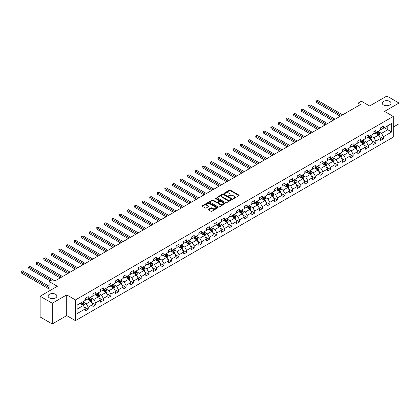 <?xml version="1.0" encoding="UTF-8"?>
<svg xmlns="http://www.w3.org/2000/svg" width="420" height="420" viewBox="0 0 420 420"><rect width="100%" height="100%" fill="white"/><g stroke="black" fill="none" stroke-linecap="round" stroke-linejoin="round"><path stroke-width="0.63" d="M233.21 198.55A0.473 0.273 0 0 0 233.877 198.55L238.938 195.631A0.672 0.389 0 0 0 239.138 195.353A0.672 0.389 0 0 0 238.938 195.079L230.365 190.129A0.672 0.389 0 0 0 229.415 190.129L224.353 193.053A0.473 0.273 0 0 0 225.02 193.436L225.677 193.058A2.158 1.244 0 0 1 228.722 193.058L229.435 193.468A2.158 1.244 0 0 1 230.071 194.35A2.158 1.244 0 0 1 229.435 195.232L228.785 195.61A0.473 0.273 0 0 0 229.451 195.993L230.102 195.615A2.158 1.244 0 0 1 233.153 195.615L233.867 196.03A2.158 1.244 0 0 1 234.497 196.907A2.158 1.244 0 0 1 233.867 197.788L233.21 198.166A0.473 0.273 0 0 0 233.21 198.55L233.21 198.166M55.608 294.294A4.394 2.536 0 0 0 50.82 293.743A4.394 2.536 0 0 0 48.111 296.09A4.394 2.536 0 0 0 49.397 297.88A4.394 2.536 0 0 0 54.18 298.431A4.394 2.536 0 0 0 56.894 296.09A4.394 2.536 0 0 0 55.608 294.294M389.734 101.388A4.394 2.536 0 0 0 384.946 100.837A4.394 2.536 0 0 0 382.237 103.183A4.394 2.536 0 0 0 383.523 104.974A4.394 2.536 0 0 0 388.306 105.525A4.394 2.536 0 0 0 391.02 103.183A4.394 2.536 0 0 0 389.734 101.388M208.504 209.323A0.672 0.389 0 0 0 208.309 209.596A0.672 0.389 0 0 0 208.504 209.874L210.908 211.26A0.672 0.389 0 0 0 211.864 211.26L217.481 208.016A0.672 0.389 0 0 0 217.681 207.743A0.672 0.389 0 0 0 217.481 207.464L208.908 202.519A0.672 0.389 0 0 0 207.958 202.519L202.335 205.763A0.672 0.389 0 0 0 202.141 206.036A0.672 0.389 0 0 0 202.335 206.309L205.244 207.989A0.672 0.389 0 0 0 206.194 207.989L208.598 206.598A0.672 0.389 0 0 0 208.798 206.325A0.672 0.389 0 0 0 208.598 206.052L207.16 205.217A1.801 1.04 0 0 1 206.63 204.482A1.801 1.04 0 0 1 207.743 203.522A1.801 1.04 0 0 1 209.706 203.747L215.35 207.008A1.801 1.04 0 0 1 215.88 207.743A1.801 1.04 0 0 1 214.767 208.703A1.801 1.04 0 0 1 212.803 208.478L211.864 207.931A0.672 0.389 0 0 0 210.908 207.931L208.504 209.323L208.504 209.874L210.908 208.493L210.908 207.931M393.272 127.076L399 123.774L399 103.042L386.867 96.038L369.642 105.982L361.394 101.22L357.998 103.183L360.423 104.58L54.926 280.959L52.5 279.557L49.103 281.521L49.103 291.044M52.259 303.23L52.259 323.962L66.717 315.614L66.717 294.882L52.259 303.23L40.126 296.226L57.351 286.282L49.103 281.521M66.717 294.882L75.453 299.927L393.272 116.434L393.272 137.161L75.453 320.654L75.453 299.927M399 103.042L384.542 111.389L393.272 116.434M225.724 202.708A0.672 0.389 0 0 0 226.674 202.708L232.297 199.463A0.672 0.389 0 0 0 232.491 199.19A0.672 0.389 0 0 0 232.297 198.912L223.724 193.966A0.672 0.389 0 0 0 222.768 193.966L217.151 197.211A0.672 0.389 0 0 0 216.951 197.484A0.672 0.389 0 0 0 217.151 197.757L225.724 202.708M215.696 198.65A0.473 0.273 0 0 1 216.174 198.718L224.879 203.747L219.272 206.987A0.672 0.389 0 0 1 218.316 206.987L209.743 202.036L209.743 201.484A0.672 0.389 0 0 0 209.548 201.763A0.672 0.389 0 0 0 209.743 202.036M209.743 201.484L212.147 200.099A0.672 0.389 0 0 1 213.103 200.099L216.578 202.104A0.672 0.389 0 0 0 217.529 202.104L219.125 201.185A0.672 0.389 0 0 0 219.324 200.907A0.672 0.389 0 0 0 219.125 200.634L215.507 198.544A0.473 0.273 0 0 1 216.174 198.156L224.889 203.191A0.672 0.389 0 0 1 225.089 203.464A0.672 0.389 0 0 1 224.889 203.742L224.889 203.191M52.259 323.962L40.126 316.958L40.126 296.226M84.163 306.889L88.216 309.225L88.216 307.183L92.873 304.49L92.873 306.537L95.781 304.857L95.781 302.81L100.443 300.121L100.443 302.169L103.352 300.484L103.352 298.442L108.008 295.754L108.008 297.796L110.922 296.116L110.922 294.068L115.579 291.38L115.579 293.428L118.492 291.748L118.492 289.7L123.149 287.012L123.149 289.055L126.063 287.375L126.063 285.332L130.72 282.639L130.72 284.687L133.628 283.006L133.628 280.959L138.29 278.271L138.29 280.313L141.199 278.633L141.199 276.591L145.856 273.903L145.856 275.945L148.769 274.265L148.769 272.218L153.426 269.53L153.426 271.577L156.34 269.892L156.34 267.85L160.997 265.162L160.997 267.204L163.91 265.524L163.91 263.482L168.567 260.788L168.567 262.836L171.476 261.156L171.476 259.109L176.138 256.421L176.138 258.463L179.046 256.783L179.046 254.741L183.708 252.047L183.708 254.095L186.617 252.415L186.617 250.367L191.273 247.679L191.273 249.727L194.187 248.042L194.187 245.999L198.844 243.311L198.844 245.353L201.758 243.673L201.758 241.626L206.414 238.938L206.414 240.986L209.328 239.305L209.328 237.258L213.985 234.57L213.985 236.612L216.893 234.932L216.893 232.89L221.555 230.197L221.555 232.244L224.464 230.564L224.464 228.517L229.121 225.829L229.121 227.871L232.034 226.191L232.034 224.149L236.691 221.456L236.691 223.503L239.605 221.823L239.605 219.776L244.262 217.088L244.262 219.135L247.175 217.45L247.175 215.408L251.832 212.72L251.832 214.762L254.741 213.082L254.741 211.034L259.403 208.346L259.403 210.394L262.311 208.714L262.311 206.666L266.968 203.978L266.968 206.021L269.881 204.341L269.881 202.298L274.538 199.605L274.538 201.653L277.452 199.972L277.452 197.925L282.109 195.237L282.109 197.279L285.022 195.599L285.022 193.557L289.679 190.864L289.679 192.911L292.588 191.231L292.588 189.184L297.25 186.496L297.25 188.543L300.158 186.858L300.158 184.816L304.82 182.128L304.82 184.17L307.729 182.49L307.729 180.442L312.385 177.755L312.385 179.802L315.299 178.122L315.299 176.075L319.956 173.387L319.956 175.429L322.87 173.749L322.87 171.707L327.526 169.013L327.526 171.061L330.44 169.381L330.44 167.333L335.097 164.645L335.097 166.688L338.006 165.008L338.006 162.965L342.668 160.277L342.668 162.32L345.576 160.64L345.576 158.592L350.233 155.904L350.233 157.952L353.147 156.266L353.147 154.224L357.803 151.536L357.803 153.578L360.717 151.898L360.717 149.856L365.374 147.163L365.374 149.21L368.288 147.53L368.288 145.483L372.944 142.795L372.944 144.837L375.853 143.157L375.853 141.115L380.515 138.422L380.515 140.469L383.423 138.789L383.423 136.742L391.671 131.98L391.671 123.464L387.791 125.706L387.791 129.738L391.671 131.98M88.216 309.225L85.302 310.905L85.302 308.863L77.054 313.625L77.054 305.109L85.302 300.347L85.302 298.3L88.216 296.62L88.216 298.667L92.873 295.974L92.873 293.932L95.781 292.252L95.781 294.294L100.443 291.606L100.443 289.558L103.352 287.879L103.352 289.926L108.008 287.233L108.008 285.191L110.922 283.51L110.922 285.553L115.579 282.865L115.579 280.817L118.492 279.137L118.492 281.185L123.149 278.497L123.149 276.449L126.063 274.769L126.063 276.812L130.72 274.123L130.72 272.081L133.628 270.396L133.628 272.444L138.29 269.756L138.29 267.708L141.199 266.028L141.199 268.076L145.856 265.382L145.856 263.34L148.769 261.66L148.769 263.702L153.426 261.014L153.426 258.967L156.34 257.287L156.34 259.334L160.997 256.641L160.997 254.599L163.91 252.919L163.91 254.961L168.567 252.273L168.567 250.231L171.476 248.546L171.476 250.593L176.138 247.905L176.138 245.858L179.046 244.178L179.046 246.22L183.708 243.532L183.708 241.49L186.617 239.809L186.617 241.852L191.273 239.164L191.273 237.116L194.187 235.436L194.187 237.484L198.844 234.791L198.844 232.748L201.758 231.068L201.758 233.111L206.414 230.422L206.414 228.375L209.328 226.695L209.328 228.743L213.985 226.054L213.985 224.007L216.893 222.327L216.893 224.369L221.555 221.681L221.555 219.639L224.464 217.954L224.464 220.001L229.121 217.313L229.121 215.266L232.034 213.586L232.034 215.633L236.691 212.94L236.691 210.898L239.605 209.218L239.605 211.26L244.262 208.572L244.262 206.525L247.175 204.845L247.175 206.892L251.832 204.199L251.832 202.157L254.741 200.477L254.741 202.519L259.403 199.831L259.403 197.783L262.311 196.103L262.311 198.151L266.968 195.463L266.968 193.415L269.881 191.735L269.881 193.778L274.538 191.09L274.538 189.047L277.452 187.362L277.452 189.409L282.109 186.722L282.109 184.674L285.022 182.994L285.022 185.041L289.679 182.348L289.679 180.306L292.588 178.626L292.588 180.668L297.25 177.98L297.25 175.933L300.158 174.253L300.158 176.3L304.82 173.607L304.82 171.565L307.729 169.885L307.729 171.927L312.385 169.239L312.385 167.197L315.299 165.512L315.299 167.559L319.956 164.871L319.956 162.823L322.87 161.144L322.87 163.186L327.526 160.498L327.526 158.456L330.44 156.776L330.44 158.818L335.097 156.13L335.097 154.082L338.006 152.402L338.006 154.45L342.668 151.757L342.668 149.714L345.576 148.034L345.576 150.077L350.233 147.389L350.233 145.341L353.147 143.661L353.147 145.709L357.803 143.021L357.803 140.973L360.717 139.293L360.717 141.335L365.374 138.647L365.374 136.605L368.288 134.92L368.288 136.967L372.944 134.279L372.944 132.232L375.853 130.552L375.853 132.599L380.515 129.906L380.515 127.864L383.423 126.184L383.423 128.226L391.671 123.464M87.439 299.114L90.93 301.13L86.273 303.818L82.777 301.802M85.302 299.224L86.273 299.786L88.216 298.667M86.273 303.818L88.216 307.183M90.93 301.13L92.873 304.49M95.004 294.745L98.501 296.762L93.844 299.45L90.347 297.433M92.873 294.856L93.844 295.418L95.781 294.294M93.844 299.45L95.781 302.81M98.501 296.762L100.443 300.121M102.575 290.372L106.071 292.388L101.409 295.082L97.918 293.06M100.443 290.483L101.409 291.044L103.352 289.926M101.409 295.082L103.352 298.442M106.071 292.388L108.008 295.754M110.145 286.004L113.642 288.02L108.98 290.708L105.488 288.692M108.008 286.115L108.98 286.676L110.922 285.553M108.98 290.708L110.922 294.068M113.642 288.02L115.579 291.38M117.716 281.631L121.207 283.647L116.55 286.34L113.059 284.324M115.579 281.746L116.55 282.303L118.492 281.185M116.55 286.34L118.492 289.7M121.207 283.647L123.149 287.012M125.286 277.263L128.777 279.279L124.12 281.967L120.624 279.951M123.149 277.373L124.12 277.935L126.063 276.812M124.12 281.967L126.063 285.332M128.777 279.279L130.72 282.639M132.857 272.89L136.348 274.911L131.691 277.599L128.195 275.583M130.72 273.005L131.691 273.562L133.628 272.444M131.691 277.599L133.628 280.959M136.348 274.911L138.29 278.271M140.422 268.522L143.918 270.538L139.262 273.226L135.765 271.21M138.29 268.632L139.262 269.194L141.199 268.076M139.262 273.226L141.199 276.591M143.918 270.538L145.856 273.903M147.992 264.154L151.489 266.17L146.827 268.858L143.335 266.842M145.856 264.264L146.827 264.826L148.769 263.702M146.827 268.858L148.769 272.218M151.489 266.17L153.426 269.53M155.563 259.781L159.054 261.797L154.397 264.49L150.906 262.469M153.426 259.891L154.397 260.453L156.34 259.334M154.397 264.49L156.34 267.85M159.054 261.797L160.997 265.162M163.133 255.413L166.625 257.428L161.968 260.116L158.477 258.101M160.997 255.523L161.968 256.084L163.91 254.961M161.968 260.116L163.91 263.482M166.625 257.428L168.567 260.788M170.704 251.039L174.195 253.055L169.538 255.749L166.042 253.733M168.567 251.155L169.538 251.711L171.476 250.593M169.538 255.749L171.476 259.109M174.195 253.055L176.138 256.421M178.269 246.671L181.766 248.687L177.109 251.375L173.612 249.359M176.138 246.782L177.109 247.343L179.046 246.22M177.109 251.375L179.046 254.741M181.766 248.687L183.708 252.047M185.84 242.298L189.336 244.319L184.674 247.007L181.183 244.991M183.708 242.414L184.674 242.975L186.617 241.852M184.674 247.007L186.617 250.367M189.336 244.319L191.273 247.679M193.41 237.93L196.901 239.946L192.245 242.634L188.753 240.618M191.273 238.04L192.245 238.602L194.187 237.484M192.245 242.634L194.187 245.999M196.901 239.946L198.844 243.311M200.981 233.562L204.472 235.578L199.815 238.266L196.324 236.25M198.844 233.672L199.815 234.234L201.758 233.111M199.815 238.266L201.758 241.626M204.472 235.578L206.414 238.938M208.551 229.189L212.042 231.205L207.386 233.898L203.889 231.877M206.414 229.304L207.386 229.861L209.328 228.743M207.386 233.898L209.328 237.258M212.042 231.205L213.985 234.57M216.116 224.821L219.613 226.837L214.956 229.525L211.459 227.509M213.985 224.931L214.956 225.493L216.893 224.369M214.956 229.525L216.893 232.89M219.613 226.837L221.555 230.197M223.687 220.447L227.183 222.469L222.521 225.157L219.03 223.141M221.555 220.563L222.521 221.12L224.464 220.001M222.521 225.157L224.464 228.517M227.183 222.469L229.121 225.829M231.257 216.079L234.754 218.096L230.092 220.784L226.601 218.768M229.121 216.19L230.092 216.752L232.034 215.633M230.092 220.784L232.034 224.149M234.754 218.096L236.691 221.456M238.828 211.706L242.319 213.728L237.662 216.416L234.171 214.4M236.691 211.822L237.662 212.384L239.605 211.26M237.662 216.416L239.605 219.776M242.319 213.728L244.262 217.088M246.398 207.338L249.89 209.354L245.233 212.047L241.736 210.026M244.262 207.448L245.233 208.01L247.175 206.892M245.233 212.047L247.175 215.408M249.89 209.354L251.832 212.72M253.969 202.97L257.46 204.986L252.803 207.674L249.307 205.658M251.832 203.081L252.803 203.642L254.741 202.519M252.803 207.674L254.741 211.034M257.46 204.986L259.403 208.346M261.534 198.597L265.031 200.613L260.374 203.306L256.877 201.285M259.403 198.713L260.374 199.269L262.311 198.151M260.374 203.306L262.311 206.666M265.031 200.613L266.968 203.978M269.105 194.229L272.601 196.245L267.939 198.933L264.448 196.917M266.968 194.339L267.939 194.901L269.881 193.778M267.939 198.933L269.881 202.298M272.601 196.245L274.538 199.605M276.675 189.856L280.166 191.877L275.51 194.565L272.018 192.549M274.538 189.971L275.51 190.528L277.452 189.409M275.51 194.565L277.452 197.925M280.166 191.877L282.109 195.237M284.245 185.488L287.737 187.504L283.08 190.192L279.584 188.176M282.109 185.598L283.08 186.16L285.022 185.041M283.08 190.192L285.022 193.557M287.737 187.504L289.679 190.864M291.816 181.12L295.307 183.136L290.651 185.824L287.154 183.808M289.679 181.23L290.651 181.792L292.588 180.668M290.651 185.824L292.588 189.184M295.307 183.136L297.25 186.496M299.381 176.747L302.878 178.763L298.221 181.456L294.725 179.434M297.25 176.857L298.221 177.418L300.158 176.3M298.221 181.456L300.158 184.816M302.878 178.763L304.82 182.128M306.952 172.379L310.448 174.395L305.786 177.083L302.295 175.066M304.82 172.489L305.786 173.05L307.729 171.927M305.786 177.083L307.729 180.442M310.448 174.395L312.385 177.755M314.522 168.005L318.014 170.021L313.357 172.715L309.866 170.698M312.385 168.121L313.357 168.677L315.299 167.559M313.357 172.715L315.299 176.075M318.014 170.021L319.956 173.387M322.093 163.637L325.584 165.653L320.927 168.341L317.436 166.325M319.956 163.748L320.927 164.309L322.87 163.186M320.927 168.341L322.87 171.707M325.584 165.653L327.526 169.013M329.663 159.264L333.155 161.285L328.498 163.973L325.001 161.957M327.526 159.38L328.498 159.936L330.44 158.818M328.498 163.973L330.44 167.333M333.155 161.285L335.097 164.645M337.229 154.896L340.725 156.912L336.068 159.6L332.572 157.584M335.097 155.006L336.068 155.568L338.006 154.45M336.068 159.6L338.006 162.965M340.725 156.912L342.668 160.277M344.799 150.528L348.296 152.544L343.633 155.232L340.142 153.216M342.668 150.638L343.633 151.2L345.576 150.077M343.633 155.232L345.576 158.592M348.296 152.544L350.233 155.904M352.37 146.155L355.866 148.171L351.204 150.864L347.713 148.843M350.233 146.27L351.204 146.827L353.147 145.709M351.204 150.864L353.147 154.224M355.866 148.171L357.803 151.536M359.94 141.787L363.431 143.803L358.774 146.491L355.283 144.475M357.803 141.897L358.774 142.459L360.717 141.335M358.774 146.491L360.717 149.856M363.431 143.803L365.374 147.163M367.51 137.413L371.002 139.435L366.345 142.123L362.849 140.107M365.374 137.529L366.345 138.085L368.288 136.967M366.345 142.123L368.288 145.483M371.002 139.435L372.944 142.795M375.076 133.046L378.572 135.061L373.916 137.75L370.419 135.734M372.944 133.156L373.916 133.718L375.853 132.599M373.916 137.75L375.853 141.115M378.572 135.061L380.515 138.422M384.3 127.722L387.791 129.738L381.486 133.382L377.99 131.365M380.515 128.788L381.486 129.35L383.423 128.226M381.486 133.382L383.423 136.742M66.717 315.614L75.453 320.654M357.998 103.183L357.998 105.982M77.054 309.141L83.359 305.503L79.868 303.481M83.359 305.503L85.302 308.863M379.37 136.447L383.423 138.789M371.805 140.821L375.853 143.157M364.235 145.189L368.288 147.53M356.664 149.562L360.717 151.898M349.094 153.93L353.147 156.266M341.523 158.298L345.576 160.64M333.958 162.671L338.006 165.008M326.387 167.039L330.44 169.381M318.817 171.412L322.87 173.749M311.246 175.781L315.299 178.122M303.676 180.149L307.729 182.49M296.111 184.522L300.158 186.858M288.54 188.89L292.588 191.231M280.969 193.263L285.022 195.599M273.399 197.631L277.452 199.972M265.829 202.004L269.881 204.341M258.258 206.372L262.311 208.714M250.693 210.74L254.741 213.082M243.122 215.114L247.175 217.45M235.552 219.482L239.605 221.823M227.981 223.855L232.034 226.191M220.411 228.223L224.464 230.564M212.846 232.596L216.893 234.932M205.275 236.964L209.328 239.305M197.704 241.332L201.758 243.673M190.134 245.705L194.187 248.042M182.564 250.073L186.617 252.415M174.998 254.447L179.046 256.783M167.428 258.815L171.476 261.156M159.857 263.183L163.91 265.524M152.287 267.556L156.34 269.892M144.716 271.924L148.769 274.265M137.146 276.297L141.199 278.633M129.581 280.665L133.628 283.006M122.01 285.038L126.063 287.375M114.439 289.406L118.492 291.748M106.869 293.774L110.922 296.116M99.298 298.147L103.352 300.484M91.733 302.516L95.781 304.857M233.399 198.618L233.867 198.345A2.158 1.244 0 0 0 234.497 197.468L234.497 196.907M230.071 194.35L230.071 194.911A2.158 1.244 0 0 1 229.435 195.788L228.974 196.061M238.938 195.079L238.938 195.631L230.365 190.691A0.672 0.389 0 0 0 229.415 190.691L224.542 193.505M232.297 198.912L232.297 199.463L223.724 194.523A0.672 0.389 0 0 0 222.768 194.523L217.161 197.762M231.105 199.385A0.473 0.273 0 0 0 231.105 198.996L223.582 194.654A0.473 0.273 0 0 0 222.915 194.654L222.222 195.053A2.158 1.244 0 0 0 221.592 195.93A2.158 1.244 0 0 0 222.222 196.812L227.367 199.778A2.158 1.244 0 0 0 230.412 199.778L231.105 199.385L231.105 199.941A0.473 0.273 0 0 0 231.242 199.752L231.242 199.19M221.592 195.93L221.592 196.492A2.158 1.244 0 0 0 222.222 197.374L222.222 196.812M231.105 199.941L230.412 200.34A2.158 1.244 0 0 1 227.367 200.34L222.222 197.374M209.753 202.041L212.147 200.655L212.147 200.099M219.324 200.907L219.324 201.469A0.672 0.389 0 0 1 219.125 201.742L217.529 202.666A0.672 0.389 0 0 1 216.578 202.666L213.103 200.655A0.672 0.389 0 0 0 212.147 200.655M220.185 204.188A1.801 1.04 0 0 0 222.149 204.414A1.801 1.04 0 0 0 223.262 203.453A1.801 1.04 0 0 0 222.737 202.718L220.747 201.569A0.672 0.389 0 0 0 219.791 201.569L218.195 202.487A0.672 0.389 0 0 0 218.001 202.766A0.672 0.389 0 0 0 218.195 203.039L220.185 204.188L220.185 204.75A1.801 1.04 0 0 0 222.149 204.971A1.801 1.04 0 0 0 223.262 204.01L223.262 203.453M218.001 202.766L218.001 203.322A0.672 0.389 0 0 0 218.195 203.6L218.195 203.039M220.185 204.75L218.195 203.6M215.88 207.743L215.88 208.299A1.801 1.04 0 0 1 214.767 209.265A1.801 1.04 0 0 1 212.803 209.039L211.864 208.493A0.672 0.389 0 0 0 210.908 208.493M206.63 204.482L206.63 205.044A1.801 1.04 0 0 0 207.16 205.779L207.16 205.217M208.593 206.603L207.16 205.779M217.476 208.021L208.908 203.075A0.672 0.389 0 0 0 207.958 203.075L202.346 206.315M378.956 135.728L379.533 134.274A1.817 1.05 -120 0 0 378.95 132.725L377.953 131.387M376.205 133.697L375.527 132.788M342.668 114.833L317.693 100.417L316.475 101.115L316.475 102.517L340.237 116.235M376.446 132.253L377.449 133.591A1.817 1.05 60 0 1 377.969 134.684L378.551 134.347A1.817 1.05 -120 0 0 378.031 133.256L377.029 131.917M376.572 132.179L377.685 133.665A0.924 0.536 60 0 1 377.853 133.948L378.551 134.347M316.475 102.517L316.213 100.963L341.45 115.537M316.213 100.963L317.693 100.417M371.385 140.096L371.963 138.642A1.817 1.05 -120 0 0 371.385 137.093L370.382 135.755M368.634 138.065L367.957 137.156M335.097 119.207L310.123 104.785L308.91 105.488L308.91 106.89L332.671 120.608M368.876 136.626L369.878 137.959A1.817 1.05 60 0 1 370.398 139.057L370.981 138.721A1.817 1.05 -120 0 0 370.461 137.624L369.458 136.29M369.002 136.553L370.115 138.033A0.924 0.536 60 0 1 370.282 138.316L370.981 138.721M308.91 106.89L308.642 105.336L333.884 119.905M308.642 105.336L310.123 104.785M363.815 144.464L364.392 143.01A1.817 1.05 -120 0 0 363.815 141.466L362.812 140.128M361.064 142.438L360.386 141.529M327.526 123.575L302.552 109.158L301.34 109.856L301.34 111.258L325.101 124.976M361.305 140.994L362.308 142.333A1.817 1.05 60 0 1 362.828 143.425L363.41 143.089A1.817 1.05 -120 0 0 362.891 141.997L361.888 140.658M361.436 140.921L362.544 142.406A0.924 0.536 60 0 1 362.712 142.684L363.41 143.089M301.34 111.258L301.072 109.704L326.314 124.278M301.072 109.704L302.552 109.158M356.249 148.838L356.822 147.383A1.817 1.05 -120 0 0 356.244 145.834L355.241 144.496M353.498 146.806L352.816 145.898M319.956 127.948L294.982 113.526L293.769 114.23L293.769 115.626L317.531 129.35M353.74 145.367L354.737 146.701A1.817 1.05 60 0 1 355.262 147.798L355.84 147.462A1.817 1.05 -120 0 0 355.32 146.365L354.322 145.031M353.866 145.294L354.974 146.774A0.924 0.536 60 0 1 355.142 147.058L355.84 147.462M293.769 115.626L293.501 114.072L318.743 128.646M293.501 114.072L294.982 113.526M348.679 153.206L349.256 151.751A1.817 1.05 -120 0 0 348.673 150.203L347.671 148.869M345.928 151.174L345.245 150.271M312.385 132.316L287.411 117.899L286.199 118.598L286.199 119.999L309.96 133.718M346.169 149.735L347.172 151.074A1.817 1.05 60 0 1 347.692 152.166L348.274 151.83A1.817 1.05 -120 0 0 347.755 150.738L346.752 149.399M346.295 149.662L347.408 151.148A0.924 0.536 60 0 1 347.576 151.426L348.274 151.83M286.199 119.999L285.931 118.445L311.173 133.019M285.931 118.445L287.411 117.899M341.108 157.579L341.686 156.125A1.817 1.05 -120 0 0 341.103 154.576L340.106 153.237M338.357 155.547L337.675 154.639M304.82 136.689L279.841 122.267L278.628 122.971L278.628 124.367L302.389 138.085M338.599 154.109L339.602 155.442A1.817 1.05 60 0 1 340.121 156.539L340.704 156.198A1.817 1.05 -120 0 0 340.184 155.106L339.181 153.773M338.725 154.035L339.838 155.516A0.924 0.536 60 0 1 340.006 155.799L340.704 156.198M278.628 124.367L278.366 122.813L303.602 137.387M278.366 122.813L279.841 122.267M333.538 161.947L334.115 160.493A1.817 1.05 -120 0 0 333.538 158.944L332.535 157.61M330.787 159.915L330.11 159.007M297.25 141.057L272.276 126.641L271.063 127.339L271.063 128.74L294.824 142.459M331.028 158.477L332.031 159.815A1.817 1.05 60 0 1 332.551 160.907L333.133 160.571A1.817 1.05 -120 0 0 332.614 159.479L331.611 158.141M331.154 158.403L332.267 159.889A0.924 0.536 60 0 1 332.435 160.167L333.133 160.571M271.063 128.74L270.795 127.186L296.037 141.755M270.795 127.186L272.276 126.641M325.967 166.32L326.545 164.866A1.817 1.05 -120 0 0 325.967 163.317L324.965 161.978M323.216 164.288L322.539 163.38M289.679 145.425L264.705 131.008L263.492 131.707L263.492 133.108L287.254 146.827M323.458 162.845L324.461 164.183A1.817 1.05 60 0 1 324.98 165.275L325.563 164.939A1.817 1.05 -120 0 0 325.043 163.847L324.041 162.509M323.589 162.771L324.697 164.257A0.924 0.536 60 0 1 324.865 164.54L325.563 164.939M263.492 133.108L263.225 131.555L288.467 146.129M263.225 131.555L264.705 131.008M318.397 170.688L318.974 169.234A1.817 1.05 -120 0 0 318.397 167.685L317.394 166.346M315.651 168.656L314.969 167.748M282.109 149.798L257.135 135.377L255.922 136.08L255.922 137.482L279.683 151.2M315.893 167.218L316.89 168.551A1.817 1.05 60 0 1 317.415 169.649L317.993 169.312A1.817 1.05 -120 0 0 317.473 168.215L316.475 166.882M316.019 167.144L317.126 168.625A0.924 0.536 60 0 1 317.294 168.908L317.993 169.312M255.922 137.482L255.654 135.922L280.896 150.497M255.654 135.922L257.135 135.377M310.832 175.056L311.409 173.602A1.817 1.05 -120 0 0 310.826 172.053L309.824 170.72M308.081 173.03L307.398 172.121M274.538 154.166L249.564 139.75L248.351 140.448L248.351 141.85L272.113 155.568M308.322 171.586L309.325 172.924A1.817 1.05 60 0 1 309.844 174.017L310.427 173.68A1.817 1.05 -120 0 0 309.902 172.589L308.905 171.25M308.448 171.512L309.561 172.998A0.924 0.536 60 0 1 309.729 173.276L310.427 173.68M248.351 141.85L248.084 140.296L273.326 154.87M248.084 140.296L249.564 139.75M303.261 179.429L303.839 177.975A1.817 1.05 -120 0 0 303.256 176.426L302.258 175.088M300.51 177.398L299.828 176.489M266.968 158.54L241.994 144.118L240.781 144.821L240.781 146.218L264.542 159.936M300.752 175.959L301.754 177.292A1.817 1.05 60 0 1 302.274 178.39L302.857 178.054A1.817 1.05 -120 0 0 302.337 176.957L301.334 175.623M300.877 175.886L301.991 177.366A0.924 0.536 60 0 1 302.159 177.65L302.857 178.054M240.781 146.218L240.518 144.664L265.755 159.238M240.518 144.664L241.994 144.118M295.691 183.797L296.268 182.343A1.817 1.05 -120 0 0 295.685 180.794L294.688 179.461M292.94 181.766L292.262 180.857M259.403 162.907L234.428 148.491L233.216 149.189L233.216 150.591L256.977 164.309M293.181 180.327L294.184 181.666A1.817 1.05 60 0 1 294.704 182.758L295.286 182.422A1.817 1.05 -120 0 0 294.767 181.33L293.764 179.991M293.307 180.254L294.42 181.739A0.924 0.536 60 0 1 294.588 182.018L295.286 182.422M233.216 150.591L232.948 149.037L258.19 163.611M232.948 149.037L234.428 148.491M288.12 188.171L288.697 186.716A1.817 1.05 -120 0 0 288.12 185.167L287.117 183.829M285.369 186.139L284.692 185.231M251.832 167.281L226.858 152.859L225.645 153.557L225.645 154.959L249.407 168.677M285.611 184.695L286.613 186.034A1.817 1.05 60 0 1 287.133 187.126L287.716 186.79A1.817 1.05 -120 0 0 287.196 185.698L286.193 184.359M285.742 184.627L286.85 186.107A0.924 0.536 60 0 1 287.018 186.391L287.716 186.79M225.645 154.959L225.377 153.405L250.619 167.979M225.377 153.405L226.858 152.859M280.55 192.538L281.127 191.084A1.817 1.05 -120 0 0 280.55 189.535L279.547 188.202M277.804 190.507L277.121 189.599M244.262 171.649L219.287 157.232L218.075 157.93L218.075 159.332L241.836 173.05M278.045 189.068L279.043 190.407A1.817 1.05 60 0 1 279.562 191.499L280.145 191.163A1.817 1.05 -120 0 0 279.625 190.071L278.623 188.732M278.171 188.995L279.279 190.475A0.924 0.536 60 0 1 279.447 190.759L280.145 191.163M218.075 159.332L217.807 157.778L243.049 172.347M217.807 157.778L219.287 157.232M272.984 196.907L273.562 195.458A1.817 1.05 -120 0 0 272.979 193.909L271.976 192.57M270.233 194.88L269.551 193.972M236.691 176.017L211.717 161.6L210.504 162.298L210.504 163.7L234.266 177.418M270.475 193.436L271.478 194.775A1.817 1.05 60 0 1 271.997 195.867L272.58 195.531A1.817 1.05 -120 0 0 272.055 194.439L271.058 193.1M270.601 193.363L271.714 194.849A0.924 0.536 60 0 1 271.882 195.132L272.58 195.531M210.504 163.7L210.236 162.146L235.478 176.72M210.236 162.146L211.717 161.6M265.414 201.28L265.991 199.826A1.817 1.05 -120 0 0 265.409 198.277L264.406 196.938M262.663 199.248L261.98 198.34M229.121 180.39L204.146 165.968L202.934 166.672L202.934 168.073L226.695 181.792M262.904 197.809L263.907 199.143A1.817 1.05 60 0 1 264.427 200.24L265.01 199.904A1.817 1.05 -120 0 0 264.49 198.807L263.487 197.474M263.03 197.736L264.143 199.216A0.924 0.536 60 0 1 264.311 199.5L265.01 199.904M202.934 168.073L202.666 166.514L227.908 181.088M202.666 166.514L204.146 165.968M257.843 205.648L258.421 204.194A1.817 1.05 -120 0 0 257.838 202.645L256.841 201.311M255.092 203.621L254.415 202.713M221.555 184.758L196.581 170.341L195.363 171.04L195.363 172.441L219.125 186.16M255.334 202.178L256.337 203.516A1.817 1.05 60 0 1 256.856 204.608L257.439 204.272A1.817 1.05 -120 0 0 256.919 203.18L255.917 201.841M255.46 202.104L256.573 203.59A0.924 0.536 60 0 1 256.741 203.868L257.439 204.272M195.363 172.441L195.101 170.888L220.343 185.462M195.101 170.888L196.581 170.341M250.273 210.021L250.85 208.567A1.817 1.05 -120 0 0 250.273 207.018L249.27 205.679M247.522 207.989L246.845 207.081M213.985 189.131L189.011 174.709L187.798 175.413L187.798 176.809L211.559 190.528M247.763 206.551L248.766 207.884A1.817 1.05 60 0 1 249.286 208.982L249.869 208.646A1.817 1.05 -120 0 0 249.349 207.548L248.346 206.215M247.889 206.477L249.002 207.958A0.924 0.536 60 0 1 249.17 208.241L249.869 208.646M187.798 176.809L187.53 175.256L212.772 189.829M187.53 175.256L189.011 174.709M242.702 214.389L243.28 212.935A1.817 1.05 -120 0 0 242.702 211.386L241.7 210.053M239.951 212.357L239.274 211.449M206.414 193.499L181.44 179.083L180.227 179.781L180.227 181.183L203.989 194.901M240.198 210.919L241.196 212.258A1.817 1.05 60 0 1 241.715 213.35L242.298 213.014A1.817 1.05 -120 0 0 241.778 211.922L240.776 210.583M240.324 210.845L241.432 212.331A0.924 0.536 60 0 1 241.6 212.609L242.298 213.014M180.227 181.183L179.959 179.629L205.202 194.197M179.959 179.629L181.44 179.083M235.137 218.762L235.709 217.308A1.817 1.05 -120 0 0 235.132 215.759L234.129 214.421M232.386 216.731L231.703 215.822M198.844 197.867L173.87 183.451L172.657 184.149L172.657 185.551L196.418 199.269M232.628 215.287L233.625 216.626A1.817 1.05 60 0 1 234.15 217.718L234.733 217.382A1.817 1.05 -120 0 0 234.208 216.29L233.21 214.951M232.754 215.219L233.861 216.699A0.924 0.536 60 0 1 234.035 216.983L234.733 217.382M172.657 185.551L172.389 183.997L197.631 198.571M172.389 183.997L173.87 183.451M227.566 223.13L228.144 221.676A1.817 1.05 -120 0 0 227.561 220.127L226.559 218.789M224.816 221.099L224.133 220.19M191.273 202.241L166.299 187.819L165.086 188.522L165.086 189.924L188.848 203.642M225.057 219.66L226.06 220.999A1.817 1.05 60 0 1 226.579 222.091L227.162 221.755A1.817 1.05 -120 0 0 226.643 220.658L225.64 219.324M225.183 219.587L226.296 221.067A0.924 0.536 60 0 1 226.464 221.351L227.162 221.755M165.086 189.924L164.819 188.37L190.06 202.939M164.819 188.37L166.299 187.819M219.996 227.498L220.573 226.044A1.817 1.05 -120 0 0 219.991 224.501L218.993 223.162M217.245 225.472L216.562 224.564M183.708 206.609L158.728 192.192L157.516 192.89L157.516 194.292L181.277 208.01M217.487 224.028L218.489 225.367A1.817 1.05 60 0 1 219.009 226.459L219.592 226.123A1.817 1.05 -120 0 0 219.072 225.031L218.069 223.692M217.613 223.954L218.726 225.44A0.924 0.536 60 0 1 218.894 225.719L219.592 226.123M157.516 194.292L157.253 192.738L182.49 207.312M157.253 192.738L158.728 192.192M212.425 231.872L213.003 230.417A1.817 1.05 -120 0 0 212.425 228.869L211.423 227.53M209.674 229.84L208.997 228.931M176.138 210.982L151.163 196.56L149.951 197.264L149.951 198.665L173.712 212.384M209.916 228.401L210.919 229.735A1.817 1.05 60 0 1 211.439 230.832L212.021 230.496A1.817 1.05 -120 0 0 211.502 229.399L210.499 228.065M210.042 228.328L211.155 229.808A0.924 0.536 60 0 1 211.323 230.092L212.021 230.496M149.951 198.665L149.683 197.106L174.925 211.68M149.683 197.106L151.163 196.56M204.855 236.24L205.433 234.785A1.817 1.05 -120 0 0 204.855 233.237L203.852 231.903M202.104 234.213L201.427 233.305M168.567 215.35L143.593 200.933L142.38 201.632L142.38 203.033L166.142 216.752M202.346 232.769L203.348 234.108A1.817 1.05 60 0 1 203.868 235.2L204.451 234.864A1.817 1.05 -120 0 0 203.931 233.772L202.928 232.433M202.477 232.696L203.584 234.181A0.924 0.536 60 0 1 203.753 234.46L204.451 234.864M142.38 203.033L142.112 201.479L167.354 216.053M142.112 201.479L143.593 200.933M197.284 240.613L197.862 239.159A1.817 1.05 -120 0 0 197.284 237.61L196.282 236.271M194.539 238.581L193.856 237.673M160.997 219.723L136.022 205.301L134.809 206.005L134.809 207.401L158.571 221.12M194.78 237.143L195.778 238.476A1.817 1.05 60 0 1 196.303 239.573L196.88 239.237A1.817 1.05 -120 0 0 196.361 238.14L195.363 236.806M194.906 237.069L196.014 238.549A0.924 0.536 60 0 1 196.182 238.833L196.88 239.237M134.809 207.401L134.542 205.847L159.784 220.421M134.542 205.847L136.022 205.301M189.719 244.981L190.297 243.527A1.817 1.05 -120 0 0 189.714 241.978L188.711 240.644M186.968 242.949L186.286 242.041M153.426 224.091L128.452 209.674L127.239 210.373L127.239 211.775L151.001 225.493M187.21 241.511L188.213 242.849A1.817 1.05 60 0 1 188.732 243.941L189.315 243.605A1.817 1.05 -120 0 0 188.79 242.513L187.792 241.174M187.336 241.437L188.449 242.923A0.924 0.536 60 0 1 188.617 243.201L189.315 243.605M127.239 211.775L126.971 210.221L152.213 224.789M126.971 210.221L128.452 209.674M182.149 249.354L182.726 247.9A1.817 1.05 -120 0 0 182.144 246.351L181.146 245.012M179.398 247.322L178.715 246.414M145.856 228.459L120.881 214.042L119.669 214.741L119.669 216.143L143.43 229.861M179.639 245.879L180.642 247.217A1.817 1.05 60 0 1 181.162 248.309L181.745 247.973A1.817 1.05 -120 0 0 181.225 246.881L180.222 245.543M179.765 245.805L180.878 247.291A0.924 0.536 60 0 1 181.046 247.574L181.745 247.973M119.669 216.143L119.406 214.589L144.643 229.163M119.406 214.589L120.881 214.042M174.578 253.722L175.156 252.268A1.817 1.05 -120 0 0 174.573 250.719L173.576 249.38M171.827 251.69L171.15 250.782M138.29 232.832L113.316 218.411L112.103 219.114L112.103 220.516L135.865 234.234M172.069 250.252L173.072 251.585A1.817 1.05 60 0 1 173.591 252.683L174.174 252.347A1.817 1.05 -120 0 0 173.654 251.249L172.652 249.916M172.195 250.178L173.308 251.659A0.924 0.536 60 0 1 173.476 251.942L174.174 252.347M112.103 220.516L111.836 218.957L137.078 233.531M111.836 218.957L113.316 218.411M167.008 258.09L167.585 256.636A1.817 1.05 -120 0 0 167.008 255.087L166.005 253.754M164.257 256.064L163.579 255.155M130.72 237.2L105.745 222.784L104.533 223.482L104.533 224.884L128.294 238.602M164.498 254.62L165.501 255.959A1.817 1.05 60 0 1 166.021 257.05L166.603 256.715A1.817 1.05 -120 0 0 166.084 255.623L165.081 254.284M164.63 254.546L165.737 256.032A0.924 0.536 60 0 1 165.905 256.31L166.603 256.715M104.533 224.884L104.265 223.33L129.507 237.904M104.265 223.33L105.745 222.784M159.437 262.463L160.015 261.009A1.817 1.05 -120 0 0 159.437 259.46L158.434 258.122M156.691 260.432L156.009 259.523M123.149 241.573L98.175 227.152L96.962 227.855L96.962 229.252L120.724 242.975M156.933 258.993L157.93 260.327A1.817 1.05 60 0 1 158.45 261.424L159.033 261.088A1.817 1.05 -120 0 0 158.513 259.99L157.511 258.657M157.059 258.92L158.167 260.4A0.924 0.536 60 0 1 158.335 260.684L159.033 261.088M96.962 229.252L96.695 227.698L121.936 242.272M96.695 227.698L98.175 227.152M151.872 266.831L152.45 265.377A1.817 1.05 -120 0 0 151.867 263.828L150.864 262.495M149.121 264.8L148.439 263.891M115.579 245.941L90.605 231.525L89.392 232.223L89.392 233.625L113.153 247.343M149.363 263.361L150.365 264.7A1.817 1.05 60 0 1 150.885 265.792L151.468 265.456A1.817 1.05 -120 0 0 150.943 264.364L149.945 263.025M149.489 263.288L150.602 264.773A0.924 0.536 60 0 1 150.77 265.052L151.468 265.456M89.392 233.625L89.124 232.071L114.366 246.645M89.124 232.071L90.605 231.525M144.302 271.205L144.879 269.75A1.817 1.05 -120 0 0 144.296 268.202L143.293 266.863M141.55 269.173L140.868 268.264M108.008 250.315L83.034 235.893L81.821 236.597L81.821 237.993L105.583 251.711M141.792 267.734L142.795 269.068A1.817 1.05 60 0 1 143.315 270.16L143.897 269.824A1.817 1.05 -120 0 0 143.378 268.732L142.375 267.393M141.918 267.661L143.031 269.141A0.924 0.536 60 0 1 143.199 269.425L143.897 269.824M81.821 237.993L81.553 236.439L106.796 251.013M81.553 236.439L83.034 235.893M136.731 275.572L137.309 274.118A1.817 1.05 -120 0 0 136.726 272.57L135.728 271.236M133.98 273.541L133.303 272.632M100.443 254.683L75.469 240.266L74.256 240.965L74.256 242.366L98.012 256.084M134.221 272.102L135.224 273.441A1.817 1.05 60 0 1 135.744 274.533L136.327 274.197A1.817 1.05 -120 0 0 135.807 273.105L134.804 271.766M134.347 272.029L135.46 273.514A0.924 0.536 60 0 1 135.629 273.793L136.327 274.197M74.256 242.366L73.988 240.812L99.23 255.381M73.988 240.812L75.469 240.266M129.161 279.946L129.738 278.492A1.817 1.05 -120 0 0 129.161 276.943L128.158 275.604M126.41 277.914L125.732 277.006M92.873 259.051L67.898 244.634L66.686 245.333L66.686 246.734L90.447 260.453M126.651 276.47L127.654 277.809A1.817 1.05 60 0 1 128.173 278.901L128.756 278.565A1.817 1.05 -120 0 0 128.237 277.473L127.234 276.134M126.777 276.397L127.89 277.882A0.924 0.536 60 0 1 128.058 278.166L128.756 278.565M66.686 246.734L66.418 245.18L91.66 259.754M66.418 245.18L67.898 244.634M121.59 284.314L122.168 282.86A1.817 1.05 -120 0 0 121.59 281.311L120.587 279.972M118.839 282.282L118.162 281.374M85.302 263.424L60.328 249.002L59.115 249.706L59.115 251.108L82.877 264.826M119.086 280.844L120.083 282.177A1.817 1.05 60 0 1 120.603 283.274L121.186 282.938A1.817 1.05 -120 0 0 120.666 281.841L119.663 280.507M119.212 280.77L120.32 282.25A0.924 0.536 60 0 1 120.488 282.534L121.186 282.938M59.115 251.108L58.847 249.548L84.089 264.122M58.847 249.548L60.328 249.002M114.025 288.682L114.602 287.228A1.817 1.05 -120 0 0 114.02 285.679L113.017 284.345M111.274 286.655L110.591 285.747M77.732 267.792L52.757 253.376L51.545 254.074L51.545 255.476L75.306 269.194M111.515 285.212L112.513 286.55A1.817 1.05 60 0 1 113.038 287.642L113.62 287.306A1.817 1.05 -120 0 0 113.096 286.214L112.098 284.875M111.641 285.138L112.749 286.624A0.924 0.536 60 0 1 112.922 286.902L113.62 287.306M51.545 255.476L51.277 253.922L76.519 268.495M51.277 253.922L52.757 253.376M106.454 293.055L107.032 291.601A1.817 1.05 -120 0 0 106.449 290.052L105.446 288.713M103.703 291.023L103.021 290.115M70.161 272.165L45.187 257.743L43.974 258.447L43.974 259.844L67.736 273.562M103.945 289.585L104.948 290.918A1.817 1.05 60 0 1 105.467 292.016L106.05 291.68A1.817 1.05 -120 0 0 105.53 290.582L104.528 289.249M104.071 289.511L105.184 290.992A0.924 0.536 60 0 1 105.352 291.275L106.05 291.68M43.974 259.844L43.706 258.29L68.948 272.864M43.706 258.29L45.187 257.743M98.884 297.423L99.461 295.969A1.817 1.05 -120 0 0 98.879 294.42L97.881 293.087M96.133 295.391L95.45 294.483M62.596 276.533L37.621 262.117L36.404 262.815L36.404 264.217L60.165 277.935M96.374 293.953L97.377 295.292A1.817 1.05 60 0 1 97.897 296.383L98.48 296.048A1.817 1.05 -120 0 0 97.96 294.956L96.957 293.617M96.5 293.879L97.613 295.365A0.924 0.536 60 0 1 97.781 295.643L98.48 296.048M36.404 264.217L36.141 262.663L61.378 277.231M36.141 262.663L37.621 262.117M91.313 301.796L91.891 300.342A1.817 1.05 -120 0 0 91.313 298.793L90.311 297.455M88.562 299.764L87.885 298.856M55.025 280.906L30.051 266.485L28.838 267.183L28.838 268.585L50.169 280.906M88.804 298.321L89.806 299.659A1.817 1.05 60 0 1 90.326 300.752L90.909 300.416A1.817 1.05 -120 0 0 90.389 299.324L89.386 297.985M88.93 298.252L90.043 299.733A0.924 0.536 60 0 1 90.211 300.017L90.909 300.416M28.838 268.585L28.571 267.031L51.387 280.203M28.571 267.031L30.051 266.485M83.743 306.164L84.32 304.71A1.817 1.05 -120 0 0 83.743 303.161L82.74 301.822M80.992 304.132L80.314 303.224M49.103 286.225L22.481 270.853L21.268 271.556L21.268 272.958L49.103 289.028M81.233 302.694L82.236 304.033A1.817 1.05 60 0 1 82.756 305.125L83.339 304.789A1.817 1.05 -120 0 0 82.819 303.697L81.816 302.358M81.364 302.62L82.472 304.101A0.924 0.536 60 0 1 82.64 304.385L83.339 304.789M21.268 272.958L21 271.404L49.103 287.627M21 271.404L22.481 270.853M233.867 198.345L233.867 197.788M228.785 195.993L228.785 195.61M229.435 195.788L229.435 195.232M224.353 193.436L224.353 193.053M229.415 190.691L229.415 190.129M230.365 190.691L230.365 190.129M217.151 197.757L217.151 197.211M222.768 194.523L222.768 193.966M223.724 194.523L223.724 193.966M227.367 200.34L227.367 199.778M230.412 200.34L230.412 199.778M213.103 200.655L213.103 200.099M216.578 202.666L216.578 202.104M217.529 202.666L217.529 202.104M219.125 201.742L219.125 201.185M216.174 198.718L216.174 198.156M211.864 208.493L211.864 207.931M212.803 209.039L212.803 208.478M208.598 206.598L208.598 206.052M202.335 206.309L202.335 205.763M207.958 203.075L207.958 202.519M208.908 203.075L208.908 202.519M217.481 208.016L217.481 207.464M378.394 134.957L379.522 134.305M378.031 133.256L378.95 132.725M376.735 134.001L377.449 133.591M370.823 139.33L371.952 138.679M370.461 137.624L371.385 137.093M369.169 138.374L369.878 137.959M363.253 143.698L364.381 143.047M362.891 141.997L363.815 141.466M361.599 142.742L362.308 142.333M355.682 148.071L356.811 147.42M355.32 146.365L356.244 145.834M354.029 147.116L354.737 146.701M348.117 152.439L349.241 151.788M347.755 150.738L348.673 150.203M346.458 151.484L347.172 151.074M340.546 156.807L341.675 156.156M340.184 155.106L341.103 154.576M338.887 155.852L339.602 155.442M332.976 161.18L334.105 160.529M332.614 159.479L333.538 158.944M331.322 160.225L332.031 159.815M325.406 165.548L326.534 164.897M325.043 163.847L325.967 163.317M323.752 164.593L324.461 164.183M317.835 169.922L318.964 169.271M317.473 168.215L318.397 167.685M316.181 168.966L316.89 168.551M310.264 174.29L311.393 173.639M309.902 172.589L310.826 172.053M308.611 173.334L309.325 172.924M302.699 178.663L303.828 178.012M302.337 176.957L303.256 176.426M301.04 177.707L301.754 177.292M295.129 183.031L296.257 182.38M294.767 181.33L295.685 180.794M293.47 182.075L294.184 181.666M287.558 187.399L288.687 186.748M287.196 185.698L288.12 185.167M285.905 186.443L286.613 186.034M279.988 191.772L281.117 191.121M279.625 190.071L280.55 189.535M278.334 190.816L279.043 190.407M272.417 196.14L273.546 195.489M272.055 194.439L272.979 193.909M270.764 195.184L271.478 194.775M264.852 200.513L265.976 199.862M264.49 198.807L265.409 198.277M263.193 199.558L263.907 199.143M257.281 204.881L258.41 204.23M256.919 203.18L257.838 202.645M255.623 203.926L256.337 203.516M249.711 209.255L250.84 208.598M249.349 207.548L250.273 207.018M248.057 208.294L248.766 207.884M242.141 213.623L243.269 212.972M241.778 211.922L242.702 211.386M240.487 212.667L241.196 212.258M234.57 217.991L235.699 217.34M234.208 216.29L235.132 215.759M232.916 217.035L233.625 216.626M227.005 222.364L228.128 221.713M226.643 220.658L227.561 220.127M225.346 221.408L226.06 220.999M219.434 226.732L220.563 226.081M219.072 225.031L219.991 224.501M217.775 225.776L218.489 225.367M211.864 231.105L212.993 230.454M211.502 229.399L212.425 228.869M210.21 230.15L210.919 229.735M204.293 235.473L205.422 234.822M203.931 233.772L204.855 233.237M202.64 234.518L203.348 234.108M196.723 239.841L197.852 239.19M196.361 238.14L197.284 237.61M195.069 238.886L195.778 238.476M189.152 244.214L190.281 243.563M188.79 242.513L189.714 241.978M187.499 243.259L188.213 242.849M181.587 248.582L182.716 247.931M181.225 246.881L182.144 246.351M179.928 247.627L180.642 247.217M174.017 252.956L175.145 252.304M173.654 251.249L174.573 250.719M172.358 252L173.072 251.585M166.446 257.324L167.575 256.673M166.084 255.623L167.008 255.087M164.792 256.368L165.501 255.959M158.876 261.697L160.004 261.046M158.513 259.99L159.437 259.46M157.222 260.741L157.93 260.327M151.305 266.065L152.434 265.414M150.943 264.364L151.867 263.828M149.651 265.109L150.365 264.7M143.74 270.433L144.863 269.782M143.378 268.732L144.296 268.202M142.081 269.477L142.795 269.068M136.169 274.806L137.298 274.155M135.807 273.105L136.726 272.57M134.51 273.851L135.224 273.441M128.599 279.174L129.727 278.523M128.237 277.473L129.161 276.943M126.945 278.219L127.654 277.809M121.028 283.547L122.157 282.896M120.666 281.841L121.59 281.311M119.374 282.592L120.083 282.177M113.458 287.915L114.587 287.264M113.096 286.214L114.02 285.679M111.804 286.96L112.513 286.55M105.892 292.288L107.016 291.632M105.53 290.582L106.449 290.052M104.234 291.328L104.948 290.918M98.322 296.656L99.451 296.006M97.96 294.956L98.879 294.42M96.663 295.701L97.377 295.292M90.752 301.024L91.88 300.373M90.389 299.324L91.313 298.793M89.098 300.069L89.806 299.659M83.181 305.398L84.31 304.747M82.819 303.697L83.743 303.161M81.527 304.442L82.236 304.033"/></g></svg>
